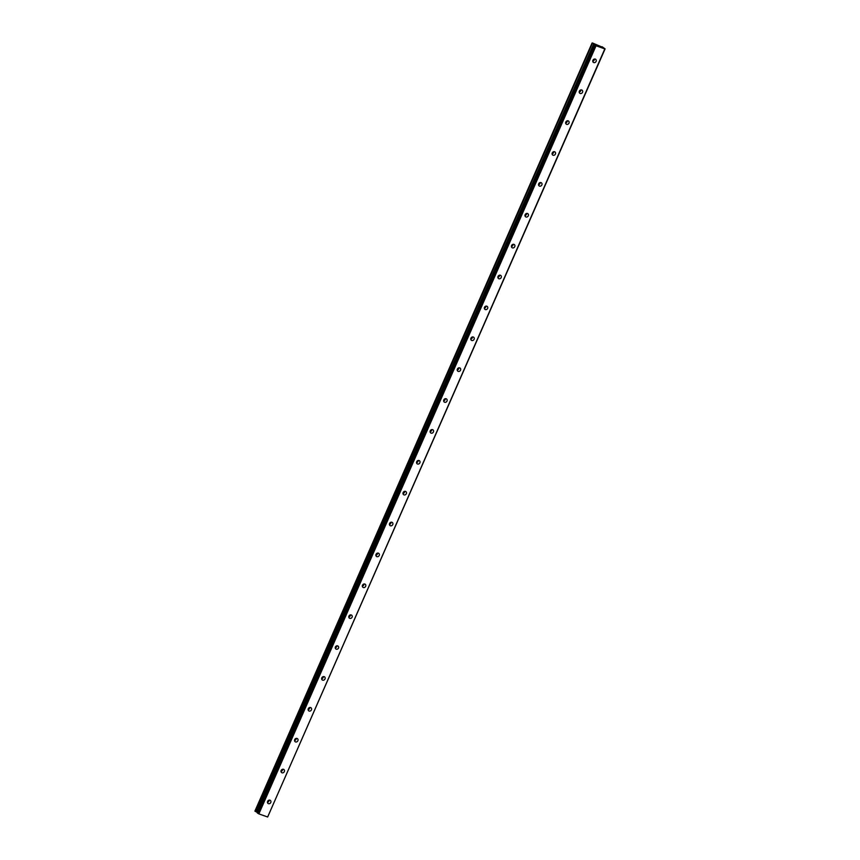 <?xml version="1.0" encoding="UTF-8"?>
<svg xmlns="http://www.w3.org/2000/svg" width="860" height="860" viewBox="0 0 860 860"><rect width="100%" height="100%" fill="white"/><g stroke="black" fill="none" stroke-linecap="round" stroke-linejoin="round"><path stroke-width="1.29" d="M267.438 802.316A1.913 1.655 126.8 0 0 269.072 800.144M267.611 801.37A1.913 1.655 126.8 0 0 270.771 802.487A1.913 1.655 126.8 0 0 267.611 801.37M592.755 61.232A1.913 1.655 126.8 0 0 594.389 59.06M592.927 60.286A1.913 1.655 126.8 0 0 596.087 61.404A1.913 1.655 126.8 0 0 592.927 60.286M579.199 92.117A1.913 1.655 126.8 0 0 580.833 89.934M579.371 91.16A1.913 1.655 126.8 0 0 582.532 92.289A1.913 1.655 126.8 0 0 579.371 91.16M565.643 122.991A1.913 1.655 126.8 0 0 567.278 120.819M565.816 122.045A1.913 1.655 126.8 0 0 568.976 123.163A1.913 1.655 126.8 0 0 565.816 122.045M552.088 153.875A1.913 1.655 126.8 0 0 553.722 151.693M552.26 152.919A1.913 1.655 126.8 0 0 555.42 154.048A1.913 1.655 126.8 0 0 552.26 152.919M538.532 184.75A1.913 1.655 126.8 0 0 540.166 182.578M538.704 183.803A1.913 1.655 126.8 0 0 541.865 184.922A1.913 1.655 126.8 0 0 538.704 183.803M524.987 215.624A1.913 1.655 126.8 0 0 526.61 213.452M525.148 214.677A1.913 1.655 126.8 0 0 528.309 215.796A1.913 1.655 126.8 0 0 525.148 214.677M511.431 246.508A1.913 1.655 126.8 0 0 513.054 244.326M511.592 245.551A1.913 1.655 126.8 0 0 514.753 246.68A1.913 1.655 126.8 0 0 511.592 245.551M497.875 277.382A1.913 1.655 126.8 0 0 499.499 275.211M498.037 276.436A1.913 1.655 126.8 0 0 501.197 277.554A1.913 1.655 126.8 0 0 498.037 276.436M484.32 308.267A1.913 1.655 126.8 0 0 485.943 306.085M484.492 307.31A1.913 1.655 126.8 0 0 487.642 308.439A1.913 1.655 126.8 0 0 484.492 307.31M470.764 339.141A1.913 1.655 126.8 0 0 472.398 336.969M470.936 338.195A1.913 1.655 126.8 0 0 474.096 339.313A1.913 1.655 126.8 0 0 470.936 338.195M457.208 370.026A1.913 1.655 126.8 0 0 458.842 367.844M457.38 369.069A1.913 1.655 126.8 0 0 460.541 370.198A1.913 1.655 126.8 0 0 457.38 369.069M443.652 400.9A1.913 1.655 126.8 0 0 445.286 398.717M443.825 399.943A1.913 1.655 126.8 0 0 446.985 401.072A1.913 1.655 126.8 0 0 443.825 399.943M430.097 431.774A1.913 1.655 126.8 0 0 431.731 429.602M430.269 430.828A1.913 1.655 126.8 0 0 433.429 431.946A1.913 1.655 126.8 0 0 430.269 430.828M416.541 462.659A1.913 1.655 126.8 0 0 418.175 460.476M416.713 461.702A1.913 1.655 126.8 0 0 419.873 462.831A1.913 1.655 126.8 0 0 416.713 461.702M402.985 493.533A1.913 1.655 126.8 0 0 404.619 491.361M403.157 492.587A1.913 1.655 126.8 0 0 406.318 493.704A1.913 1.655 126.8 0 0 403.157 492.587M389.44 524.417A1.913 1.655 126.8 0 0 391.063 522.235M389.601 523.461A1.913 1.655 126.8 0 0 392.762 524.589A1.913 1.655 126.8 0 0 389.601 523.461M375.885 555.291A1.913 1.655 126.8 0 0 377.508 553.12M376.046 554.345A1.913 1.655 126.8 0 0 379.206 555.463A1.913 1.655 126.8 0 0 376.046 554.345M362.329 586.165A1.913 1.655 126.8 0 0 363.952 583.994M362.49 585.219A1.913 1.655 126.8 0 0 365.65 586.337A1.913 1.655 126.8 0 0 362.49 585.219M348.773 617.05A1.913 1.655 126.8 0 0 350.396 614.868M348.945 616.093A1.913 1.655 126.8 0 0 352.095 617.222A1.913 1.655 126.8 0 0 348.945 616.093M335.217 647.924A1.913 1.655 126.8 0 0 336.84 645.753M335.389 646.978A1.913 1.655 126.8 0 0 338.539 648.096A1.913 1.655 126.8 0 0 335.389 646.978M321.661 678.809A1.913 1.655 126.8 0 0 323.296 676.626M321.833 677.852A1.913 1.655 126.8 0 0 324.994 678.981A1.913 1.655 126.8 0 0 321.833 677.852M308.106 709.683A1.913 1.655 126.8 0 0 309.74 707.511M308.278 708.737A1.913 1.655 126.8 0 0 311.438 709.855A1.913 1.655 126.8 0 0 308.278 708.737M294.55 740.567A1.913 1.655 126.8 0 0 296.184 738.385M294.722 739.611A1.913 1.655 126.8 0 0 297.882 740.739A1.913 1.655 126.8 0 0 294.722 739.611M280.994 771.442A1.913 1.655 126.8 0 0 282.628 769.259M281.166 770.485A1.913 1.655 126.8 0 0 284.327 771.613A1.913 1.655 126.8 0 0 281.166 770.485M592.508 43L602.043 47.053M257.323 812.485L256.635 812.055L593.808 43.957L596.044 45.773L604.817 48.902L267.653 817L258.871 813.882L596.044 45.773M267.653 817L605.096 48.891L602.172 46.762M257.204 812.84L594.378 44.741L257.183 812.808L258.871 813.882M254.936 811.109L256.635 812.055M592.518 43.011L255.226 811.356M255.463 811.475L592.4 43.258M592.626 43.366L593.701 43.892L256.527 812.001M258.097 813.495L595.27 45.397M254.925 811.13L592.099 43.032M256.871 812.173L594.045 44.064M257.022 812.259L594.196 44.161M254.904 811.109L592.078 43M257.183 812.808L594.357 44.709"/></g></svg>
